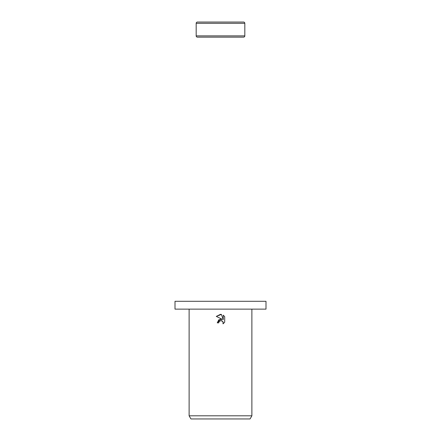 <?xml version="1.0" encoding="UTF-8"?>
<svg xmlns="http://www.w3.org/2000/svg" width="441" height="441" viewBox="0 0 441 441"><rect width="100%" height="100%" fill="white"/><g stroke="black" fill="none" stroke-linecap="round" stroke-linejoin="round"><path stroke-width="0.66" d="M244.816 23.307L196.184 23.307A1.257 1.257 0 0 1 197.441 22.05L243.559 22.05A1.257 1.257 0 0 1 244.816 23.307L244.816 35.886A1.257 1.257 0 0 1 243.559 37.143L197.441 37.143A1.257 1.257 0 0 1 196.184 35.886L244.816 35.886M197.441 37.143L243.559 37.143M243.559 22.05L197.441 22.05M220.5 309.135L265.995 309.135L265.995 301.291L175.005 301.291L175.005 309.135L220.5 309.135M218.973 321.825L220.5 320.635L218.973 321.825L218.736 322.851L217.253 322.851L220.5 319.135L222.297 319.356L216.305 316.401L220.5 314.334L221.41 314.433L223.24 319.703L223.24 315.188L224.695 316.66L224.695 322.228L223.008 323.843L223.245 322.834L222.584 321.241L220.5 320.635L221.658 320.679M251.877 415.813L250.064 418.95L190.936 418.95L189.123 415.813L251.877 415.813L251.877 309.135M218.736 322.851L218.885 322.024M221.713 320.695L223.074 321.969L223.008 323.843L224.695 322.228M222.297 319.356L218.841 319.775L217.253 322.851M224.695 316.66L223.24 315.188M221.41 314.433L216.305 316.401M196.184 23.307L196.184 35.886M189.123 309.135L189.123 415.813"/></g></svg>
